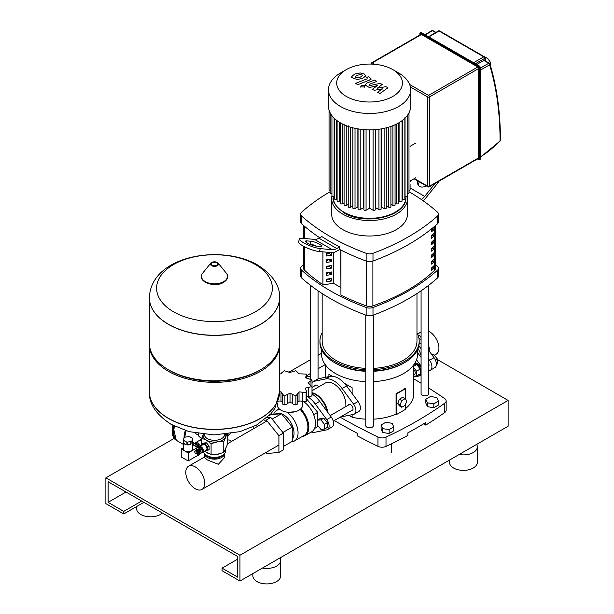 <?xml version="1.0" encoding="UTF-8"?>
<svg xmlns="http://www.w3.org/2000/svg" width="614" height="614" viewBox="0 0 614 614"><rect width="100%" height="100%" fill="white"/><g stroke="black" fill="none" stroke-linecap="round" stroke-linejoin="round"><path stroke-width="0.92" d="M434.374 355.253L436.163 354.224A13.401 7.736 -120 0 0 438.933 348.092A13.401 7.736 -120 0 0 428.672 331.261M421.081 337.516L419.178 335.144L418.295 335.658M419.178 335.144L418.149 335.236M429.24 351.162L429.24 347.654L428.672 347.984M429.24 347.654L428.672 346.948M428.672 366.32A3.477 2.011 -120 0 0 429.009 365.069A3.477 2.011 -120 0 0 428.672 363.419M428.672 370.695L429.562 370.511A7.583 4.382 -120 0 0 430.345 370.219A7.583 4.382 -120 0 0 429.562 360.249L428.672 359.044M421.081 348.744L418.848 345.705M418.027 348.529A17.069 9.855 60 0 1 421.081 355.567M418.878 337.884A20.861 12.042 60 0 1 421.081 340.225M428.672 350.394L434.029 357.67A7.583 4.382 60 0 1 434.819 367.632L430.345 370.219M414.65 363.557A6.324 3.646 60 0 1 421.081 370.718M414.903 363.143A6.324 3.646 60 0 1 421.081 367.556M413.813 374.655L414.55 374.233A3.162 1.827 -120 0 0 415.202 372.782A3.162 1.827 -120 0 0 413.813 369.59M413.813 367.778L416.545 371.171L416.545 375.937L413.813 376.182M413.813 364.816L416.722 364.555L413.813 366.236M416.722 364.555L420.298 369.006L416.545 371.171M420.298 369.006L420.298 373.772L416.545 375.937M421.081 372.967A6.324 3.646 60 0 1 419.884 374.801A6.324 3.646 60 0 1 418.119 375.031M421.081 374.064A6.324 3.646 60 0 1 420.774 374.279L419.884 374.801M431.934 354.823L433.883 354.646L432.425 355.491M433.883 354.646L437.46 359.098L435.495 360.234M437.46 359.098L437.46 363.864L436.377 364.486M327.339 422.678L323.762 418.226L320.186 418.548L317.323 420.199L317.323 424.965L320.899 429.416L324.476 429.094L327.339 427.444L327.339 422.678L324.476 424.328L320.899 419.884L323.762 418.226M320.899 419.884L317.323 420.199M324.476 429.094L324.476 424.328M277.374 403.314L277.374 405.063A12.641 7.299 0 0 0 281.082 410.221A12.641 7.299 0 0 0 294.85 411.802A12.641 7.299 0 0 0 302.656 405.063L302.656 401.548M149.386 391.786A65.099 37.584 0 0 0 149.386 391.855A65.099 37.584 0 0 0 168.451 418.433A65.099 37.584 0 0 0 260.52 418.433A65.099 37.584 0 0 0 279.585 391.855L279.585 391.724A65.099 37.584 180 0 1 260.52 418.295A65.099 37.584 0 0 0 279.585 391.724L281.012 391.832L282.279 393.866L282.248 403.183A3.162 1.827 180 0 1 282.279 402.945M282.302 393.566L284.128 396.076L290.015 393.221L295.902 396.076L297.729 393.566M297.759 402.945A3.162 1.827 180 0 1 297.782 403.183L297.759 393.866L299.026 391.832L306.11 392.676L306.708 391.502L305.373 388.8L305.618 388.025L312.012 386.59L312.012 395.37A3.162 1.827 180 0 1 311.996 395.562A3.162 1.827 180 0 1 308.704 396.629A3.369 1.942 0 0 0 306.708 396.836M306.708 391.502L306.708 400.374A3.162 1.827 180 0 1 306.11 401.449A3.162 1.827 180 0 1 302.326 401.426A3.369 1.942 0 0 0 299.026 401.165L299.026 391.832M306.11 401.449L306.11 392.676M297.782 403.183A3.162 1.827 180 0 1 295.902 404.849A3.162 1.827 180 0 1 292.655 403.736A3.369 1.942 0 0 0 290.015 402.561L290.015 393.221M295.902 404.849L295.902 396.076M290.015 402.561A3.369 1.942 0 0 0 287.375 403.736A3.162 1.827 180 0 1 284.128 404.849A3.162 1.827 180 0 1 282.248 403.183M284.128 404.849L284.128 396.076M311.996 395.562L311.996 386.789L308.028 382.821L311.996 379.989L305.618 377.618L306.708 375.07L306.11 374.095L299.026 373.811L295.902 370.695L290.015 372.422L284.128 370.695L282.302 372.491M305.618 377.618L305.373 376.942M312.012 388.954L311.996 379.989M299.026 401.165A3.369 1.942 0 0 0 297.782 402.354M282.248 402.354A3.369 1.942 0 0 0 281.012 401.165L281.012 391.832M281.012 401.165A3.369 1.942 0 0 0 278.104 401.272M282.248 372.775L282.248 372.099L281.012 373.811L279.585 374.018M305.618 389.637L305.618 388.025M273.621 414.435A17.699 10.215 60 0 1 276.699 410.382A17.699 10.215 60 0 1 280.045 409.553M274.942 414.312L275.724 413.859A15.166 8.757 60 0 1 281.473 413.729M281.557 413.759A15.166 8.757 60 0 1 283.315 414.611A15.166 8.757 60 0 1 292.763 426.592A15.166 8.757 60 0 1 292.249 439.002M295.019 411.764L287.958 412.263M266.99 417.789L270.797 417.451L283.376 433.1L283.376 449.87L278.909 452.449L266.33 453.577L265.616 452.687M283.376 433.1L278.909 435.679L278.909 452.449M253.751 428.587L253.751 426.53M264.043 420.229L266.33 420.03L278.909 435.679M270.797 417.451L266.33 420.03M314.514 428.518L317.73 426.661L317.73 425.464M317.73 419.968L317.73 412.362L306.708 399.046M313.677 414.696L317.73 412.362M269.339 415.524L270.797 414.68L281.527 413.729L292.249 427.068L292.249 441.374L283.376 446.493M281.527 413.729L272.156 419.132M292.249 427.068L282.877 432.479M286.922 412.14A17.699 10.215 60 0 1 297.353 427.735A17.699 10.215 60 0 1 294.398 441.029A17.699 10.215 60 0 1 291.412 441.857M300.154 409.423A17.699 10.215 60 0 1 304.229 435.357L294.398 441.029M300.822 408.847A18.328 10.584 60 0 1 304.989 435.648A18.328 10.584 60 0 1 302.288 436.477M303.869 401.786A18.328 10.584 60 0 1 314.744 417.95A18.328 10.584 60 0 1 311.697 431.772L304.989 435.648M312.012 390.719L325.282 383.059A17.069 9.855 60 0 1 333.816 383.903A17.069 9.855 60 0 1 345.774 406.637M312.012 392.714A17.069 9.855 60 0 1 315.941 394.226A17.069 9.855 60 0 1 327.784 412.339M312.012 393.067A17.069 9.855 60 0 1 315.489 394.48L315.941 394.741A16.432 9.486 60 0 1 327.247 411.61M315.941 394.741L315.489 394.48A17.069 9.855 60 0 1 327.132 411.449M311.321 404.396A15.266 8.811 60 0 1 313.401 406.982M317.73 418.126A15.266 8.811 60 0 1 317.791 419.554A15.266 8.811 60 0 1 317.791 419.93M307.606 396.652A20.861 12.042 60 0 1 315.258 403.981L326.763 419.6A7.583 4.382 60 0 1 327.554 429.562L332.021 426.983A7.583 4.382 -120 0 0 331.23 417.021L319.725 401.395A20.861 12.042 -120 0 0 312.012 394.034M327.554 429.562A7.583 4.382 60 0 1 326.763 429.861L315.258 432.195A20.861 12.042 60 0 1 311.191 432.064M371.409 64.086A1.266 0.729 -60 0 1 372.253 62.904A1.266 0.729 -120 0 0 371.623 62.843L420.828 34.43A1.266 0.729 60 0 1 421.457 34.491L477.776 67.01A1.266 0.729 60 0 1 478.667 68.553L478.667 157.836A1.266 0.729 60 0 1 478.406 158.412L429.201 186.825A1.266 0.729 -120 0 0 429.462 186.249A1.266 0.729 180 0 1 427.674 186.249A1.266 0.729 120 0 0 427.935 186.825A1.266 1.266 0 0 0 429.201 186.825M476.748 64.501L483.794 60.433A1.266 0.729 -60 0 1 484.423 60.372L489.343 63.211A1.266 0.729 120 0 0 488.706 63.273A1.266 0.729 60 0 1 489.604 64.823A1.266 0.906 -17 0 0 489.918 63.94A1.266 1.266 0 0 0 489.343 63.211A1.266 0.729 120 0 1 489.565 63.518M484.753 57.102A6.324 3.646 60 0 1 486.311 57.678L486.311 57.678A6.324 3.646 60 0 1 490.786 65.414A6.324 3.646 60 0 1 490.678 66.489M486.311 57.678L486.764 57.931L486.311 57.678M490.778 65.153A5.687 3.285 -120 0 0 490.786 64.9A5.687 3.285 -120 0 0 486.764 57.931M355.122 76.612L355.706 77.402L357.225 77.825L360.364 77.103L362.475 75.775L361.907 74.992L360.372 74.563L357.218 75.292L355.115 76.696M365.806 76.174L364.34 74.048L360.195 72.936L354.961 73.987L351.791 76.213L353.28 78.354L357.402 79.452L362.621 78.408L365.844 75.883L365.844 76.927M351.791 76.213L351.761 77.541M357.785 84.663L369.467 80.112L371.002 78.676L368.63 76.643L366.351 77.533L367.218 78.032L367.042 78.876L355.529 83.358L357.785 84.663M367.218 78.032L367.042 78.876M364.117 85.384L361.385 85.384L360.817 86.175L361.377 86.965L364.117 86.965L364.685 86.175L364.117 85.384M385.976 86.658L377.295 88.209L382.192 84.471L380.212 83.335L369.828 85.576L369.121 85.177L369.29 84.333L376.842 81.378L374.586 80.073L366.857 83.097L365.33 84.532L366.428 85.83L369.428 87.549L377.28 85.63L372.46 89.306L374.218 90.319L382.745 88.784L377.518 92.223L379.851 93.574L387.948 87.794L385.976 86.658M369.121 85.177L369.29 84.333M392.814 69.612L398.624 72.966A41.084 23.716 180 0 1 410.651 89.736L410.651 106.153A41.084 23.716 180 0 1 398.624 122.923A41.084 23.716 180 0 1 353.848 128.065A41.084 23.716 180 0 1 328.49 106.153L328.49 89.736A41.084 23.716 180 0 1 340.517 72.966L346.327 69.612A32.864 18.973 180 0 1 392.814 69.612A32.864 18.973 180 0 1 392.814 96.452A32.864 18.973 180 0 1 346.327 96.452A32.864 18.973 180 0 1 346.327 69.612L340.517 72.966M410.651 89.736A41.084 23.716 180 0 1 398.624 106.514A41.084 23.716 180 0 1 353.848 111.656A41.084 23.716 180 0 1 328.49 89.736M415.87 177.676L410.091 181.015M410.091 146.339L415.87 143.001M384.118 128.334L384.118 208.583L381.271 206.933L381.271 128.886M378.938 129.247L378.938 209.612L375.714 207.755L375.714 129.6M363.427 129.6L363.427 207.755L360.203 209.612A1.266 0.729 180 0 1 358.829 209.773A1.266 0.729 180 0 1 358.046 209.098L358.046 128.172M357.87 128.886L357.87 206.933L355.022 208.583A1.266 0.729 180 0 1 353.641 208.737A1.266 0.729 180 0 1 352.866 208.062L352.866 127.144M344.078 202.82L342.528 203.718A1.266 0.729 0 0 1 341.154 203.871A1.266 0.729 0 0 1 340.371 203.196L340.371 122.838M369.574 129.869L369.574 208.23L366.067 210.257A1.266 0.729 180 0 1 364.693 210.41A1.266 0.729 180 0 1 363.91 209.735L363.91 129.646M352.866 205.797L350.387 207.233A1.266 0.729 180 0 1 349.013 207.386A1.266 0.729 180 0 1 348.23 206.711L348.23 125.793M348.23 204.454L346.235 205.606A1.266 0.729 180 0 1 344.861 205.759A1.266 0.729 180 0 1 344.078 205.084L344.078 124.166M337.109 120.689L337.109 201.062A1.266 0.729 0 0 0 337.884 201.737A1.266 0.729 0 0 0 339.266 201.576L340.371 200.939M334.285 118.302L334.285 198.66A1.266 0.729 0 0 0 335.067 199.335A1.266 0.729 0 0 0 336.441 199.182L337.109 198.798M331.944 115.678L331.944 195.989A1.266 0.729 0 0 0 332.727 196.664A1.266 0.729 0 0 0 334.108 196.503L334.285 196.403M329.05 110.059L329.05 189.611A1.266 0.729 0 0 0 330.155 190.332M330.155 112.846L330.155 192.996A1.266 0.729 0 0 0 331.944 193.656M410.091 184.53L410.091 189.611A1.266 0.729 180 0 1 408.985 190.332M408.985 112.846L408.985 192.996A1.266 0.729 180 0 1 407.197 193.656M407.197 115.064L407.197 195.989A1.266 0.729 180 0 1 406.414 196.664A1.266 0.729 180 0 1 405.04 196.503L404.856 196.403M404.856 117.742L404.856 198.66A1.266 0.729 180 0 1 404.073 199.335A1.266 0.729 180 0 1 402.7 199.182L402.04 198.798M402.04 120.137L402.04 201.062A1.266 0.729 180 0 1 401.257 201.737A1.266 0.729 180 0 1 399.875 201.576L398.77 200.939M395.063 202.82L396.613 203.718A1.266 0.729 0 0 0 397.987 203.871A1.266 0.729 0 0 0 398.77 203.196L398.77 122.838M369.574 208.23L373.074 210.257A1.266 0.729 0 0 0 374.456 210.41A1.266 0.729 0 0 0 375.231 209.735L375.231 129.646M378.938 209.612A1.266 0.729 0 0 0 380.312 209.773A1.266 0.729 0 0 0 381.094 209.098L381.094 128.917M384.118 208.583A1.266 0.729 0 0 0 385.5 208.737A1.266 0.729 0 0 0 386.275 208.062L386.275 127.819M386.275 205.797L388.754 207.233A1.266 0.729 0 0 0 390.128 207.386A1.266 0.729 0 0 0 390.911 206.711L390.911 126.423M390.911 204.454L392.906 205.606A1.266 0.729 0 0 0 394.28 205.759A1.266 0.729 0 0 0 395.063 205.084L395.063 124.749M303.569 246.237L303.569 268.272A6.324 3.646 0 0 0 304.521 270.191A205.421 118.594 0 0 0 322.91 284.727M431.535 231.823L431.535 229.245A180.93 104.457 0 0 0 434.121 226.865L434.121 229.452A180.93 104.457 180 0 1 431.535 231.823M431.535 230.127A179.349 103.543 0 0 0 432.97 228.784L434.121 229.452M432.97 228.784L432.97 227.94M431.535 238.278L431.535 235.699A180.93 104.457 0 0 0 434.121 233.32L434.121 235.899A180.93 104.457 180 0 1 431.535 238.278M431.535 236.582A179.349 103.543 0 0 0 432.97 235.239L434.121 235.899M432.97 235.239L432.97 234.394M431.535 244.725L431.535 242.146A180.93 104.457 0 0 0 434.121 239.767L434.121 242.353A180.93 104.457 180 0 1 431.535 244.725M431.535 243.029A179.349 103.543 0 0 0 432.97 241.686L434.121 242.353M432.97 241.686L432.97 240.849M431.535 251.18L431.535 248.601A180.93 104.457 0 0 0 434.121 246.222L434.121 248.8A180.93 104.457 180 0 1 431.535 251.18M431.535 249.484A179.349 103.543 0 0 0 432.97 248.14L434.121 248.8M432.97 248.14L432.97 247.296M431.535 257.627L431.535 255.048A180.93 104.457 0 0 0 434.121 252.676L434.121 255.255A180.93 104.457 180 0 1 431.535 257.627M431.535 255.931A179.349 103.543 0 0 0 432.97 254.587L434.121 255.255M432.97 254.587L432.97 253.751M431.535 264.081L431.535 261.503A180.93 104.457 0 0 0 434.121 259.123L434.121 261.702A180.93 104.457 180 0 1 431.535 264.081M431.535 262.385A179.349 103.543 0 0 0 432.97 261.042L434.121 261.702M432.97 261.042L432.97 260.198M431.535 270.536L431.535 267.95A180.93 104.457 0 0 0 434.121 265.578L434.121 268.157A180.93 104.457 180 0 1 431.535 270.536M431.535 268.832A179.349 103.543 0 0 0 432.97 267.489L434.121 268.157M432.97 267.489L432.97 266.653M340.939 250.09L340.939 295.157A205.421 118.594 0 0 0 366.297 305.856A6.324 3.646 0 0 0 372.882 305.887A180.93 104.457 0 0 0 434.666 270.214A6.324 3.646 0 0 0 435.572 268.333L435.572 225.492M407.197 195.889A37.922 21.897 180 0 1 407.496 198.629A37.922 21.897 180 0 1 384.08 218.86A37.922 21.897 180 0 1 342.758 214.117A37.922 21.897 180 0 1 331.644 198.629A37.922 21.897 180 0 1 331.944 195.889M407.496 198.629L407.496 214.117A37.922 21.897 180 0 1 384.08 234.341A37.922 21.897 180 0 1 342.758 229.598A37.922 21.897 180 0 1 331.644 214.117L331.644 198.629M330.155 191.714A215.1 124.189 0 0 0 301.689 212.137A6.324 3.646 180 0 0 300.683 214.117L300.683 221.854A6.324 3.646 0 0 0 301.689 223.834L301.689 216.09A6.324 3.646 180 0 1 300.683 214.117M339.665 249.445L339.665 246.859A215.1 124.189 180 0 1 321.79 236.543L318.935 238.186L336.81 248.509A12.641 7.299 -60 0 1 332.343 249.706L320.331 248.632L319.211 251.517L331.744 252.638A12.641 7.299 120 0 0 336.211 251.441L339.665 249.445A215.1 124.189 180 0 0 366.151 261.05A6.324 3.646 0 0 0 372.99 261.05L372.99 253.306A6.324 3.646 180 0 1 366.151 253.306L366.151 261.05M301.689 216.09A215.1 124.189 0 0 0 366.151 253.306M319.702 237.748A215.1 124.189 180 0 1 301.689 223.834M437.452 223.834A6.324 3.646 0 0 0 438.457 221.854L438.457 214.117A6.324 3.646 180 0 1 437.452 216.09L437.452 223.834A215.1 124.189 180 0 1 372.99 261.05M408.985 191.714A215.1 124.189 0 0 1 437.452 212.137A6.324 3.646 180 0 1 438.457 214.117M437.452 278.019A6.324 3.646 0 0 0 438.457 276.047L438.457 268.303A6.324 3.646 180 0 1 437.452 270.275L437.452 278.019A215.1 124.189 180 0 1 372.99 315.235L372.99 307.491A215.1 124.189 0 0 0 437.452 270.275M435.572 264.665A215.1 124.189 0 0 1 437.452 266.33A6.324 3.646 180 0 1 438.457 268.303M303.569 264.665A215.1 124.189 0 0 0 301.689 266.33A6.324 3.646 180 0 0 300.683 268.303L300.683 276.047A6.324 3.646 0 0 0 301.689 278.019L301.689 270.275A6.324 3.646 180 0 1 300.683 268.303M301.689 270.275A215.1 124.189 0 0 0 366.151 307.491L366.151 315.235A6.324 3.646 0 0 0 372.99 315.235M372.99 307.491A6.324 3.646 180 0 1 366.151 307.491M340.939 295.157L340.785 250.013M340.785 287.505L333.479 283.284L322.91 284.919L322.91 251.847M366.151 315.235A215.1 124.189 180 0 1 301.689 278.019M372.99 253.306A215.1 124.189 0 0 0 437.452 216.09M331.721 252.63L331.721 255.171L328.498 253.091M331.721 255.171L326.433 255.992L326.433 253.413L331.56 252.615M326.433 254.503L328.498 253.313M331.721 261.625L326.433 262.447L326.433 259.86L331.721 259.047L331.721 261.625L328.498 259.545M326.433 260.95L328.498 259.76M331.721 268.08L326.433 268.894L326.433 266.315L331.721 265.494L331.721 268.08L328.498 265.992M326.433 267.405L328.498 266.215M331.721 274.527L326.433 275.348L326.433 272.762L331.721 271.948L331.721 274.527L328.498 272.447M326.433 273.859L328.498 272.662M331.721 280.982L326.433 281.795L326.433 279.216L331.721 278.395L331.721 280.982L328.498 278.894M326.433 280.306L328.498 279.117M333.479 283.284L333.479 252.523M339.665 246.859L336.81 248.509M320.331 248.632A12.641 2.671 21.2 0 1 306.808 244.418A12.641 2.671 21.2 0 1 299.601 238.9A12.641 2.671 21.2 0 1 302.449 238.316L314.46 239.383A12.641 7.299 120 0 0 318.935 238.186M315.857 246.053L320.132 246.437A6.324 1.335 21.2 0 0 321.552 246.145A6.324 1.335 21.2 0 0 317.952 243.382A6.324 1.335 21.2 0 0 311.191 241.279L306.923 240.895A6.324 1.335 21.2 0 0 305.496 241.187A6.324 1.335 21.2 0 0 309.095 243.95A6.324 1.335 21.2 0 0 315.857 246.053M309.425 244.096L310.078 244.157A6.324 1.335 -158.8 0 1 316.509 246.114M319.211 251.517A12.641 2.671 -158.8 0 1 305.695 247.304A12.641 2.671 -158.8 0 1 298.488 241.786L299.601 238.9M437.214 182.197L437.805 183.041L425.279 198.629A12.641 7.299 -60 0 1 423.215 200.824M421.419 199.565A12.641 7.299 120 0 0 424.681 196.396L435.126 183.402M426.17 185.804A6.324 4.981 144.9 0 1 418.311 185.244A6.324 4.981 144.9 0 1 417.888 181.023M419.324 181.859A6.324 4.981 -35.1 0 0 418.971 185.965M411.541 180.178L410.091 181.982M437.805 183.041A12.641 9.97 -35.1 0 0 439.133 181.092M416.975 293.553L416.975 341.069A47.401 27.369 180 0 1 373.366 368.354M365.775 368.354A47.401 27.369 180 0 1 336.05 360.426A47.401 27.369 180 0 1 322.166 341.069L322.166 293.553M421.081 290.821L421.081 393.712A3.791 2.187 0 0 0 423.422 395.731A3.791 2.187 0 0 0 427.559 395.255A3.791 2.187 0 0 0 428.672 393.712L428.672 285.31M432.463 267.973L432.463 267.113A7.583 4.382 180 0 1 432.141 268.272M365.775 315.097L365.775 425.64A3.791 2.187 0 0 0 366.888 427.19A3.791 2.187 0 0 0 371.025 427.659A3.791 2.187 0 0 0 373.366 425.64L373.366 315.097M365.775 381.616A48.038 27.737 180 0 1 335.605 373.581A48.038 27.737 180 0 1 321.536 353.971L321.536 349.535M365.775 371.293A48.038 27.737 180 0 1 335.605 363.258L334.484 362.613A49.619 28.643 180 0 1 319.955 342.359L319.955 341.069A49.619 28.643 180 0 1 322.166 332.611M365.775 369.628A49.619 28.643 180 0 1 334.484 361.324A49.619 28.643 180 0 1 319.955 341.069M328.912 376.605L328.912 374.363L332.143 376.228L328.912 374.363M352.129 387.772L344.431 383.32L352.129 387.772L352.129 393.505M352.129 414.673L352.129 417.182L348.913 415.325M413.813 364.77L413.813 393.712A44.246 25.542 180 0 1 405.547 408.579M405.547 404.242L405.547 409.323L396.613 414.481L396.613 393.835L405.547 388.677L405.547 399.223M373.366 419.162A44.246 25.542 180 0 0 396.068 414.166L396.613 414.481M365.775 419.162A44.246 25.542 180 0 1 352.129 417.182M396.068 414.166L396.068 393.52A44.246 25.542 0 0 0 405.002 388.363L405.547 388.677M406.806 401.011L405.125 405.332L401.771 407.266L400.09 404.887L401.771 400.558L405.125 398.624L406.806 401.011M400.09 404.887L397.726 403.513L399.399 405.9L401.771 407.266M397.726 403.513L399.399 399.192L401.771 400.558M399.399 399.192L402.753 397.258L405.125 398.624M396.068 393.52L396.613 393.835M416.975 332.611A49.619 28.643 180 0 1 419.185 341.069A49.619 28.643 180 0 1 373.366 369.628M419.185 341.069L419.185 342.359A49.619 28.643 180 0 1 404.657 362.613A49.619 28.643 180 0 1 373.366 370.925M365.775 370.925A49.619 28.643 180 0 1 334.484 362.613L335.605 363.258M404.657 362.613L403.536 363.258A48.038 27.737 180 0 1 373.366 371.293M417.604 349.535L417.604 353.971A48.038 27.737 180 0 1 373.366 381.616M340.133 417.19A711.764 410.935 0 0 0 377.955 437.061L377.955 446.347A6.324 3.646 0 0 0 386.006 446.409A391.072 225.783 180 0 0 407.865 435.426L407.865 432.847A391.072 225.783 0 0 0 425.74 422.524L425.74 425.103L423.568 423.852M334.292 420.567A711.764 410.935 0 0 0 357.333 433.292L357.333 435.871A711.764 410.935 180 0 0 377.955 446.347M386.006 446.409L386.006 437.114A391.072 225.783 0 0 0 444.751 403.198L444.751 412.493A391.072 225.783 180 0 1 425.74 425.103M444.751 403.198A6.324 3.646 180 0 0 446.155 400.911A6.324 3.646 180 0 0 444.659 398.555A711.764 410.935 0 0 0 428.672 388.01M421.081 383.259A711.764 410.935 0 0 0 413.813 378.838M444.751 412.493A6.324 3.646 0 0 0 446.155 410.198L446.155 400.911M325.22 364.632A391.072 225.783 0 0 0 318.06 368.784M310.477 373.427A391.072 225.783 0 0 0 306.708 375.829M386.006 437.114A6.324 3.646 180 0 1 377.955 437.061M185.789 472.358A13.401 7.736 -120 0 0 191.637 485.843A13.401 7.736 -120 0 0 201.968 489.435A13.401 7.736 -120 0 0 204.738 483.302A13.401 7.736 -120 0 0 198.89 469.817A13.401 7.736 -120 0 0 188.567 466.226A13.401 7.736 -120 0 0 185.789 472.358M224.601 453.577L224.601 457.484L218.354 464.284L207.332 459.924L204.37 457.484L204.37 453.577A10.116 5.841 0 0 0 207.332 457.445A10.116 5.841 0 0 0 218.131 458.758A10.116 5.841 0 0 0 224.586 453.592M227.172 440.292A6.954 4.014 -60 0 1 229.958 440.292L231.724 441.305M201.998 452.357A3.224 1.857 -120 0 0 202.735 452.211A3.224 1.857 -120 0 0 203.403 450.737A3.224 1.857 -120 0 0 201.991 447.491A3.224 1.857 -120 0 0 199.512 446.624A3.224 1.857 -120 0 0 199.02 447.192M199.512 446.624L203.088 444.559A3.224 1.857 60 0 1 205.567 445.426A3.224 1.857 60 0 1 206.979 448.673A3.224 1.857 60 0 1 206.312 450.146L202.735 452.211M199.588 447.345A2.594 1.497 60 0 1 201.499 448.266A2.594 1.497 60 0 1 202.505 450.737A2.594 1.497 60 0 1 202.152 451.781M201.008 448.473A1.773 1.021 60 0 1 201.883 449.993M196.541 449.985A3.224 1.857 60 0 1 197.163 447.982L198.284 447.337A3.224 1.857 60 0 1 199.895 447.499A3.224 1.857 60 0 1 201.998 450.338A3.224 1.857 60 0 1 201.507 452.917L200.387 453.562A3.224 1.857 60 0 1 198.775 453.408A3.224 1.857 60 0 1 198.337 453.101L198.422 453.094A1.896 1.098 60 0 0 199.043 451.704A1.896 1.098 60 0 0 197.746 449.816A1.896 1.098 60 0 0 196.587 449.916L196.534 450.001M197.163 447.982A3.224 1.857 60 0 1 198.775 448.143A3.224 1.857 60 0 1 200.878 450.983A3.224 1.857 60 0 1 200.387 453.562M197.647 449.287A1.896 1.098 60 0 1 197.823 449.133A1.896 1.098 60 0 1 198.775 449.225A1.896 1.098 60 0 1 200.011 450.899A1.896 1.098 60 0 1 199.727 452.418A1.896 1.098 60 0 1 199.504 452.495M197.155 449.632L197.217 449.555A1.896 1.098 60 0 1 197.424 449.364A1.896 1.098 60 0 1 198.376 449.456A1.896 1.098 60 0 1 199.611 451.129A1.896 1.098 60 0 1 199.32 452.648A1.896 1.098 60 0 1 199.051 452.733L198.951 452.741M195.904 450.361L195.966 450.277A1.896 1.098 60 0 1 197.125 450.177A1.896 1.098 60 0 1 198.414 452.073A1.896 1.098 60 0 1 197.8 453.454L197.7 453.462M194.907 451.244L195.336 450.638A1.896 1.098 60 0 1 196.495 450.538A1.896 1.098 60 0 1 197.792 452.434A1.896 1.098 60 0 1 197.171 453.815L196.434 453.892A1.581 0.913 60 0 1 195.874 453.738A1.581 0.913 60 0 1 194.899 452.533A1.581 0.913 60 0 1 194.907 451.244A1.581 0.913 60 0 1 195.874 451.16A1.581 0.913 60 0 1 196.948 452.733A1.581 0.913 60 0 1 196.434 453.892M225.545 449.44L225.545 450.991A11.06 6.386 180 0 1 222.306 455.511L221.639 455.895L222.306 455.511A11.06 6.386 180 0 1 206.665 455.511A11.06 6.386 180 0 1 203.503 451.766M206.665 455.511L207.332 455.895A10.116 5.841 0 0 0 221.639 455.895M203.303 434.305A11.374 6.57 0 0 0 206.442 440.154A11.374 6.57 0 0 0 217.433 441.857A11.374 6.57 0 0 0 222.529 440.154A11.374 6.57 0 0 0 225.476 437.214A11.374 6.57 0 0 0 225.668 434.305M226.934 434.159L223.772 441.704L217.433 441.857L211.086 443.669L206.442 440.154L201.799 438.304L203.495 433.814M204.439 451.221L211.086 454.391L217.433 454.237L223.772 452.426L227.172 445.104L227.172 434.374M223.772 452.426L223.772 441.704M201.799 445.311L201.799 438.304M211.086 454.391L211.086 443.669M202.014 445.181L202.014 444.214A4.267 2.464 60 0 1 202.159 444.006L203.902 443.001L206.296 442.786A4.267 2.464 60 0 1 206.58 442.955L208.975 445.933A4.267 2.464 60 0 1 209.121 446.301L209.121 449.494A4.267 2.464 60 0 1 208.975 449.694L207.233 450.707L204.999 450.906M209.121 446.301L207.378 447.307L207.378 450.499A4.267 2.464 60 0 1 207.233 450.707M209.121 449.494L207.378 450.499M206.58 442.955L204.838 443.96L207.233 446.938A4.267 2.464 60 0 1 207.378 447.307M208.975 445.933L207.233 446.938M202.159 444.006L204.554 443.792A4.267 2.464 60 0 1 204.838 443.96M206.296 442.786L204.554 443.792M279.585 297.729A65.099 37.584 180 0 1 279.585 297.798A65.099 37.584 180 0 1 260.52 324.376A65.099 37.584 180 0 1 189.572 332.519A65.099 37.584 180 0 1 149.386 297.798A65.099 37.584 180 0 1 149.386 297.729M173.562 311.797A57.877 33.417 180 0 1 173.562 264.542A57.877 33.417 180 0 1 255.409 264.542A57.877 33.417 180 0 1 255.409 311.797A57.877 33.417 180 0 1 173.562 311.797M149.386 297.798L149.386 343.211A65.099 37.584 0 0 0 168.451 369.789A65.099 37.584 0 0 0 260.52 369.789L260.52 369.789A65.099 37.584 0 0 0 279.585 343.211L279.585 297.798A65.099 37.584 0 0 1 260.52 324.376A65.099 37.584 0 0 1 189.572 332.519A65.099 37.584 0 0 1 149.386 297.798L149.386 297.66A65.099 37.584 180 0 0 168.451 324.238A65.099 37.584 180 0 0 260.52 324.238A65.099 37.584 180 0 0 279.585 297.66L279.585 297.798M260.52 369.789L259.177 370.564L260.52 369.789M149.394 343.986A65.099 37.584 0 0 0 149.386 344.761A65.099 37.584 0 0 0 189.572 379.483A65.099 37.584 0 0 0 260.52 371.34A65.099 37.584 0 0 0 279.585 344.761A65.099 37.584 0 0 0 279.57 343.986M260.52 418.295A65.099 37.584 180 0 1 189.572 426.446A65.099 37.584 180 0 1 149.386 391.724A65.099 37.584 0 0 0 189.572 426.446A65.099 37.584 0 0 0 260.52 418.295M168.451 369.789L169.794 370.564A63.204 36.495 0 0 0 259.177 370.564M221.838 455.78A8.504 4.904 180 0 1 220.495 456.785A8.504 4.904 180 0 1 207.133 455.78M199.335 445.964A4.743 2.74 -120 0 0 197.209 443.861A4.743 2.74 -120 0 0 195.083 443.508M200.586 446.01A5.211 3.009 -120 0 0 197.885 443.085A5.211 3.009 -120 0 0 195.275 442.824A5.211 3.009 -120 0 0 194.738 443.308M201.799 440.699A5.211 3.009 -120 0 0 199.297 440.507L195.275 442.824M183.716 440.453A4.743 2.74 180 0 1 183.333 439.632L184.215 437.736A4.743 2.74 180 0 1 185.259 437.13L188.544 436.623A4.743 2.74 180 0 1 189.972 436.838L192.382 438.235A4.743 2.74 180 0 1 192.765 439.056L192.765 441.896A4.743 2.74 180 0 1 192.788 442.18A4.743 2.74 180 0 1 191.883 443.792L191.883 440.952A4.743 2.74 180 0 1 190.839 441.558L190.839 444.39A4.743 2.74 180 0 1 187.546 444.904L187.546 442.065A4.743 2.74 180 0 1 186.126 441.842L186.126 444.682A4.743 2.74 180 0 1 184.699 444.114A4.743 2.74 180 0 1 183.716 443.293L183.716 440.453L186.126 441.842M192.788 442.18L192.788 449.018A4.743 2.74 180 0 1 189.864 451.551A4.743 2.74 180 0 1 184.699 450.952A4.743 2.74 180 0 1 183.31 449.018L183.31 442.18A4.743 2.74 180 0 1 183.333 441.896M192.765 441.896L191.883 443.792M191.883 440.952L192.765 439.056M183.333 439.632L183.333 442.471A4.743 2.74 180 0 1 183.31 442.18M186.126 444.682L183.716 443.293M190.839 444.39L187.546 444.904M187.546 442.065L190.839 441.558M181.23 448.957L188.16 452.955L188.16 460.953L181.23 456.954L181.23 448.957L183.31 447.759M192.788 444.789L197.547 447.537L188.16 452.955M197.547 453.662L197.547 455.534L188.16 460.953M192.788 442.702L199.312 446.769M197.885 453.439L197.885 455.235A1.074 0.622 60 0 1 197.662 455.726A1.074 0.622 60 0 1 197.217 455.726M192.788 444.406L197.125 446.9A1.074 0.622 60 0 1 197.746 447.644M192.85 442.587L199.757 446.485M227.172 436.416L227.779 434.052L228.231 433.991M230.357 433.676L227.449 435.971M174.107 425.978A19.909 11.497 120 0 0 173.302 431.857A19.909 11.497 120 0 0 177.423 440.975A19.909 11.497 120 0 0 177.646 441.098M198.33 433.63A4.421 2.556 120 0 0 198.33 433.668A4.421 2.556 120 0 0 198.368 434.213M195.628 433.154A4.421 2.556 120 0 0 196.342 434.014L198.46 435.242M174.56 426.208A19.909 11.497 120 0 0 173.747 432.118A19.909 11.497 120 0 0 177.868 441.236L183.31 444.375M173.747 432.118L173.747 431.604A19.28 11.129 -60 0 1 174.46 426.154M351.431 410.666A3.477 2.011 -120 0 0 352.313 410.528A3.477 2.011 -120 0 0 353.035 408.932A3.477 2.011 -120 0 0 351.515 405.432A3.477 2.011 -120 0 0 348.836 404.503A3.477 2.011 -120 0 0 348.268 405.194M318.635 386.897A3.477 2.011 -120 0 0 315.32 385.155A3.477 2.011 -120 0 0 314.752 385.845M340.686 416.875A20.861 12.042 -120 0 0 342.075 416.714L353.58 414.381A7.583 4.382 -120 0 0 354.37 414.082A7.583 4.382 -120 0 0 353.58 404.119L342.075 388.493A20.861 12.042 -120 0 0 325.558 378.961L314.053 381.294A7.583 4.382 -120 0 0 313.263 381.593A7.583 4.382 -120 0 0 312.012 383.144M312.012 387.357A7.583 4.382 -120 0 0 312.027 387.419L316.202 385.009M313.263 381.593L317.73 379.015A7.583 4.382 60 0 1 318.52 378.715L330.025 376.382A20.861 12.042 60 0 1 346.542 385.914L358.046 401.541A7.583 4.382 60 0 1 358.837 411.503L354.37 414.082M136.669 506.504L136.669 508.791A13.907 8.028 0 0 0 140.744 514.471A13.907 8.028 0 0 0 162.38 513.028M459.142 454.498A13.907 8.028 0 0 0 477.331 446.862A13.907 8.028 0 0 0 476.656 444.39M449.525 460.055L449.525 462.35A13.907 8.028 0 0 0 453.592 468.021A13.907 8.028 0 0 0 468.751 469.764A13.907 8.028 0 0 0 477.331 462.35L477.331 446.862M262.485 568.034A13.907 8.028 0 0 0 280.682 560.398A13.907 8.028 0 0 0 280.007 557.926M252.868 573.591L252.868 575.886A13.907 8.028 0 0 0 256.944 581.558A13.907 8.028 0 0 0 272.094 583.3A13.907 8.028 0 0 0 280.682 575.886L280.682 560.398M105.877 477.83L239.959 555.24L239.959 581.044L222.084 570.721L222.084 568.142L237.725 577.175L237.725 556.53L108.118 481.698L108.118 502.344L123.759 511.378L123.759 513.956L105.877 503.634L105.877 477.83L174.146 438.419M239.959 581.044L508.123 426.223L508.123 400.42L239.959 555.24M508.123 400.42L437.46 359.62M321.536 353.319L318.06 355.329M310.477 359.704L288.787 372.23M237.725 559.108L222.084 568.142M125.993 492.021L108.118 502.344M141.634 501.055L123.759 511.378M143.868 502.344L123.759 513.956M421.081 357.394L417.604 352.674M416.515 359.842L420.621 365.414A7.583 4.382 60 0 1 421.081 366.09M421.081 375.538A7.583 4.382 60 0 1 420.621 375.676L413.813 377.057M425.794 399.177L425.794 403.053L427.498 406.714L433.845 407.696L438.488 405.01L438.488 401.142L436.784 397.481L430.445 396.498L425.794 399.177L427.498 402.845L427.498 406.714M427.498 402.845L433.845 403.82L433.845 407.696M433.845 403.82L438.488 401.142M385.745 422.302L392.093 423.284L393.797 426.945L393.797 430.813L389.146 433.499L382.806 432.517L381.102 428.856L381.102 424.98L385.745 422.302M393.797 426.945L389.146 429.623L389.146 433.499M389.146 429.623L382.806 428.649L382.806 432.517M382.806 428.649L381.102 424.98M310.477 376.658L306.708 376.075M419.101 344.024L421.081 342.881M429.562 360.249L434.029 357.67M302.326 401.426L302.326 392.338M292.655 403.736L292.655 394.656M297.759 372.69L297.759 372.291M310.07 384.602L310.07 381.555M306.064 377.909L306.064 375.968M287.375 403.736L287.375 394.656M282.279 372.69L282.279 372.291M308.704 396.629L308.704 387.541M319.725 401.395L315.258 403.981M331.23 417.021L326.763 419.6M477.377 159.011L479.526 159.832A1.266 0.729 -120 0 1 478.889 159.77L478.667 159.64A0.952 0.545 60 0 0 479.334 159.256L479.787 159.256L479.787 67.908L479.334 67.908L479.334 159.256M421.457 32.688L479.496 66.089L480.232 67.394A0.952 0.545 -120 0 0 479.565 66.235L478.889 66.358A1.266 0.729 -120 0 1 479.787 67.908L480.232 67.655L480.325 158.873L479.526 159.832A1.266 0.729 -120 0 0 479.787 159.256L480.232 158.995A1.266 0.729 60 0 1 479.971 159.579A1.266 0.729 60 0 1 479.703 159.632M420.567 33.202L478.667 66.749L478.889 66.358L420.79 32.818L420.567 33.202A0.952 0.545 60 0 0 419.899 33.593L419.899 33.333A1.266 0.729 -120 0 1 420.16 32.757L419.799 35.021M478.667 66.749A0.952 0.545 60 0 1 479.334 67.908M420.421 32.696A1.266 0.729 60 0 1 420.605 32.496L421.396 32.542L420.79 32.818A1.266 0.729 -120 0 0 420.16 32.757L420.605 32.496A1.266 0.729 60 0 1 421.235 32.557L479.334 66.105A1.266 0.729 60 0 1 480.232 67.655L480.232 158.742M425.349 34.829L432.394 30.761A1.266 0.729 -60 0 1 433.024 30.7A1.266 1.266 0 0 0 431.765 30.7A1.266 0.729 60 0 1 432.394 30.761L435.595 32.611M500.448 140.153A1.266 0.729 179.9 0 1 500.072 140.667A1.266 0.384 43.2 0 1 500.103 141.02A1.266 1.266 0 0 0 500.448 140.153C500.372 112.201 496.864 86.797 489.918 63.94M480.325 70.18L489.604 64.823A352.605 203.579 -60 0 1 500.072 140.667A74.409 42.957 -60 0 1 480.325 156.877M483.794 60.433L488.706 63.273L480.325 68.116M438.434 30.976A1.266 0.729 60 0 1 439.064 31.038A1.266 0.729 -60 0 1 439.693 30.976A1.266 1.266 0 0 0 438.434 30.976L428.557 36.679M484.623 57.125A1.266 0.729 120 0 0 484.392 56.78A1.266 0.729 120 0 0 483.755 56.841A1.266 0.729 60 0 1 484.653 58.391A1.266 0.883 -13.9 0 0 484.983 57.57A1.266 1.266 0 0 0 484.392 56.78L439.693 30.976M475.405 63.726L484.653 58.391L485.26 60.855M428.925 36.894L439.064 31.038L483.755 56.841L473.617 62.697M478.667 157.836L429.462 186.249L429.462 96.966A1.266 0.729 -120 0 0 428.564 95.416A1.266 0.729 120 0 0 427.674 96.966A1.266 0.729 0 0 0 429.462 96.966L478.667 68.553M371.623 62.843A1.266 1.266 0 0 0 370.986 63.933A1.266 0.729 0 0 0 371.009 64.071M374.64 64.286L372.253 62.904L421.457 34.491M477.776 67.01L428.564 95.416L409.638 84.486M410.375 86.981L427.674 96.966L427.674 186.249L414.35 178.559M343.871 212.175A36.341 20.983 180 0 1 333.225 197.34C332.074 201.384 335.728 206.573 344.201 212.904C364.954 226.036 407.12 216.435 405.915 197.34A36.341 20.983 180 0 1 395.27 212.175A36.341 20.983 180 0 1 343.871 212.175M342.528 124.013L342.528 203.718M366.067 129.784L366.067 210.257M360.203 129.247L360.203 209.612M355.022 128.334L355.022 208.583M350.387 127.129L350.387 207.233M346.235 125.67L346.235 205.606M339.266 122.163L339.266 201.576M336.441 120.183L336.441 199.182M334.108 118.126L334.108 196.503M405.04 118.126L405.04 196.503M402.7 120.183L402.7 199.182M399.875 122.163L399.875 201.576M396.613 124.013L396.613 203.718M373.074 129.784L373.074 210.257M388.754 127.129L388.754 207.233M392.906 125.67L392.906 205.606M304.521 270.191L304.521 246.728M304.521 238.501L304.521 226.305M366.297 261.103L366.297 305.856M434.666 226.267L434.666 270.214M372.882 305.887L372.882 261.088M306.923 240.895L306.348 242.369M311.191 241.279L310.078 244.157M314.46 239.383L332.343 249.706M410.091 187.976L424.681 196.396M224.601 434.42L224.601 434.482A10.116 5.841 180 0 1 221.639 438.603A10.116 5.841 180 0 1 210.617 439.87A10.116 5.841 180 0 1 204.37 434.482L204.37 434.42M206.565 452.618A11.06 6.386 0 0 0 207.471 453.094M213.534 454.514A11.06 6.386 0 0 0 219.866 453.731M202.689 273.115C195.782 281.074 214.194 288.442 223.611 282.363C228.001 279.439 228.892 276.354 226.282 273.115A13.032 7.522 180 0 1 223.696 281.626A13.032 7.522 180 0 1 207.002 282.463A13.032 7.522 180 0 1 202.689 273.115L210.84 263.061A4.022 2.326 180 0 1 211.638 262.408M218.123 263.061A4.022 2.326 180 0 1 217.325 265.693A4.022 2.326 180 0 1 212.175 265.946A4.022 2.326 180 0 1 210.84 263.061L211.723 262.332L218.123 263.061L226.282 273.115M212.122 262.37A3.346 1.934 180 0 1 216.849 262.37A3.346 1.934 180 0 1 216.849 265.102A3.346 1.934 180 0 1 212.122 265.102A3.346 1.934 180 0 1 212.122 262.37M149.386 344.761L149.386 391.855C148.826 403.651 156.079 414.488 171.137 424.366L189.028 431.642L214.179 434.919L239.813 431.673L256.498 425.118L271.02 413.69L274.865 408.379L279.585 391.855A65.099 37.584 0 0 0 279.585 391.786M197.885 455.235L199.358 454.383A1.074 0.622 60 0 1 199.136 454.874L197.662 455.726M197.125 446.9L198.598 446.048A1.074 0.622 60 0 1 199.243 446.846M201.806 438.266L199.665 437.03A5.372 3.101 -60 0 1 198.552 434.566A5.372 3.101 -60 0 1 198.621 433.684M227.579 434.083A5.372 3.101 60 0 1 227.602 434.566A5.372 3.101 60 0 1 227.172 436.347M201.799 440.1A5.372 3.101 -120 0 0 199.665 440.108L199.028 440.66M172.971 425.387A19.909 11.497 120 0 0 172.181 431.212A19.909 11.497 120 0 0 176.302 440.33L177.423 440.975M186.149 430.805A19.28 11.129 120 0 0 184.937 437.275M185.305 430.544A19.909 11.497 120 0 0 184.023 438.051A19.909 11.497 120 0 0 184.023 438.143M314.053 381.294L318.52 378.715M325.558 378.961L330.025 376.382M342.075 388.493L346.542 385.914M353.58 404.119L358.046 401.541M421.081 365.146L420.621 365.414M421.081 331.982L417.643 333.97M330.209 415.624L349.719 404.357M333.256 421.166L352.881 409.83M306.708 378.209L306.708 375.07M276.699 410.382L279.263 408.901M480.325 157.299L500.103 141.02M435.971 32.396L433.024 30.7M431.765 30.7L424.98 34.614M484.983 57.57L485.881 61.216M427.935 186.825L413.982 178.774M490.786 64.9L490.786 65.414M371.002 79.72L371.002 78.676M364.685 87.219L364.685 86.175M360.817 87.219L360.817 86.175M365.33 85.576L365.33 84.532M405.915 196.718L405.915 197.34M333.225 196.718L333.225 197.34M303.569 238.416L303.569 225.492M318.06 290.821L318.06 378.853M310.477 285.31L310.477 378.961M325.328 364.77L325.328 377.334M201.968 489.435L278.909 445.012M188.567 466.226L204.37 457.1M227.172 443.937L267.044 420.92M197.424 449.364L197.823 449.133M199.32 452.648L199.727 452.418M279.585 297.66C280.145 285.863 272.892 275.026 257.834 265.148C221.27 243.635 150.837 255.524 149.386 297.66M279.585 391.724L279.585 344.761M199.489 453.685L199.136 454.874M192.965 442.433L198.821 446.033L199.489 447.184M198.406 433.645L198.491 435.38L199.665 437.03M201.799 438.88L199.665 440.108M176.302 440.33L172.757 425.272M391.241 452.541L391.241 443.922"/></g></svg>
